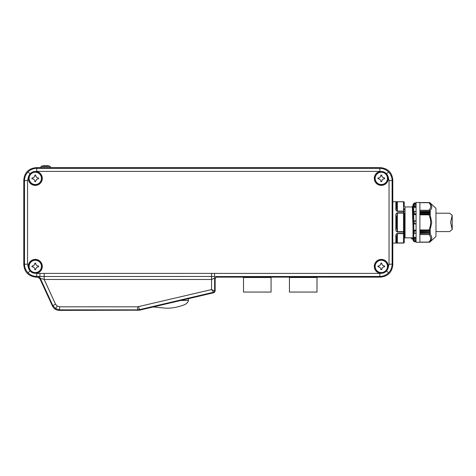 <?xml version="1.0" encoding="UTF-8"?>
<svg xmlns="http://www.w3.org/2000/svg" width="476" height="476" viewBox="0 0 476 476"><rect width="100%" height="100%" fill="white"/><g stroke="black" fill="none" stroke-linecap="round" stroke-linejoin="round"><path stroke-width="0.71" d="M35.283 172.217A6.152 6.152 0 0 0 29.131 178.375A6.152 6.152 0 0 0 35.283 184.527A6.152 6.152 0 0 0 41.436 178.375A6.152 6.152 0 0 0 35.283 172.217M35.283 172.02A6.355 6.355 0 0 0 28.929 178.375A6.355 6.355 0 0 0 35.283 184.73A6.355 6.355 0 0 0 41.638 178.375A6.355 6.355 0 0 0 35.283 172.02M38.574 178.756L38.574 177.988C36.813 177.816 35.843 176.846 35.664 175.079L34.903 175.079C34.724 176.846 33.754 177.816 31.993 177.988L31.993 178.756C33.754 178.928 34.724 179.898 34.903 181.665L35.664 181.665C35.837 179.904 36.807 178.934 38.574 178.756M35.283 260.259A6.152 6.152 0 0 0 29.131 266.411A6.152 6.152 0 0 0 35.283 272.564A6.152 6.152 0 0 0 41.436 266.411A6.152 6.152 0 0 0 35.283 260.259M35.283 260.057A6.355 6.355 0 0 0 28.929 266.411A6.355 6.355 0 0 0 35.283 272.766A6.355 6.355 0 0 0 41.638 266.411A6.355 6.355 0 0 0 35.283 260.057M38.574 266.792L38.574 266.03C36.813 265.852 35.843 264.882 35.664 263.121L34.903 263.121C34.724 264.882 33.754 265.852 31.993 266.03L31.993 266.792C33.754 266.965 34.724 267.934 34.903 269.702L35.664 269.702C35.837 267.94 36.807 266.971 38.574 266.792A2.91 2.91 0 0 0 35.718 269.142M381.312 260.259A6.152 6.152 0 0 0 375.153 266.411A6.152 6.152 0 0 0 381.312 272.564A6.152 6.152 0 0 0 387.464 266.411A6.152 6.152 0 0 0 381.312 260.259M381.312 260.057A6.355 6.355 0 0 0 374.957 266.411A6.355 6.355 0 0 0 381.312 272.766A6.355 6.355 0 0 0 387.66 266.411A6.355 6.355 0 0 0 381.312 260.057M384.602 266.792L384.602 266.03C382.841 265.852 381.871 264.882 381.692 263.121L380.925 263.121C380.752 264.882 379.783 265.852 378.015 266.03L378.015 266.792C379.783 266.965 380.752 267.934 380.925 269.702L381.692 269.702C381.865 267.94 382.835 266.971 384.602 266.792A2.91 2.91 0 0 0 381.746 269.142M381.312 172.217A6.152 6.152 0 0 0 375.153 178.375A6.152 6.152 0 0 0 381.312 184.527A6.152 6.152 0 0 0 387.464 178.375A6.152 6.152 0 0 0 381.312 172.217M381.312 172.02A6.355 6.355 0 0 0 374.957 178.375A6.355 6.355 0 0 0 381.312 184.73A6.355 6.355 0 0 0 387.66 178.375A6.355 6.355 0 0 0 381.312 172.02M384.602 178.756L384.602 177.988C382.841 177.816 381.871 176.846 381.692 175.079L380.925 175.079C380.752 176.846 379.783 177.816 378.015 177.988L378.015 178.756C379.783 178.928 380.752 179.898 380.925 181.665L381.692 181.665C381.865 179.904 382.835 178.934 384.602 178.756A2.91 2.91 0 0 0 382.18 180.053M137.743 310.388L137.677 309.864L59.684 309.864L55.561 308.656L52.735 305.408L40.293 278.347L44.179 279.471L44.179 276.502L36.729 276.443C33.368 276.389 30.482 275.193 28.072 272.855C25.734 270.445 24.538 267.56 24.484 264.198L24.484 180.582C24.538 177.227 25.734 174.341 28.072 171.925C30.482 169.587 33.368 168.391 36.729 168.337L379.866 168.337C383.222 168.391 386.107 169.587 388.523 171.925C390.861 174.341 392.057 177.227 392.111 180.582L392.111 264.198C392.057 267.56 390.861 270.445 388.523 272.855C386.107 275.193 383.222 276.389 379.866 276.443L216.152 276.562A1.529 1.529 -45 0 0 214.622 278.097L214.622 290.782A1.529 1.529 128.4 0 1 213.444 292.27L139.432 309.662L137.677 309.864L137.677 306.806L211.564 289.569L213.968 292.686L139.492 310.185L59.351 310.388C56.174 310.245 53.859 308.757 52.402 305.931L55.513 304.128L57.209 306.08L59.684 306.806L137.677 306.806M36.158 171.419L29.958 173.811L28.56 176.382A7.009 7.009 0 0 0 35.283 185.384A7.009 7.009 0 0 0 42.293 178.375A7.009 7.009 0 0 0 36.158 171.419L36.729 171.402L36.729 168.337L36.045 167.653C28.661 168.433 24.579 172.514 23.8 179.898L23.8 264.882L24.484 264.198L27.543 264.198L28.56 268.399L29.958 270.969L36.158 273.367A7.009 7.009 0 0 0 42.293 266.411A7.009 7.009 0 0 0 35.283 259.402A7.009 7.009 0 0 0 28.56 268.399M388.029 176.382L386.631 173.811L380.431 171.419A7.009 7.009 0 0 0 374.297 178.375A7.009 7.009 0 0 0 381.312 185.384A7.009 7.009 0 0 0 388.029 176.382L389.047 180.582L392.111 180.582L392.795 179.898C392.016 172.514 387.934 168.433 380.55 167.653L36.045 167.653M380.431 273.367L386.631 270.969L388.029 268.399A7.009 7.009 0 0 0 381.312 259.402A7.009 7.009 0 0 0 374.297 266.411A7.009 7.009 0 0 0 380.431 273.367L379.866 273.385L379.866 276.443L380.55 277.127C387.934 276.348 392.016 272.266 392.795 264.882L392.795 179.898M388.202 178.375A6.89 6.89 0 0 0 381.312 171.485A6.89 6.89 0 0 0 374.422 178.375A6.89 6.89 0 0 0 381.312 185.265A6.89 6.89 0 0 0 388.202 178.375M388.202 266.411A6.89 6.89 0 0 0 381.312 259.521A6.89 6.89 0 0 0 374.422 266.411A6.89 6.89 0 0 0 381.312 273.301A6.89 6.89 0 0 0 388.202 266.411M42.174 178.375A6.89 6.89 0 0 0 35.283 171.485A6.89 6.89 0 0 0 28.393 178.375A6.89 6.89 0 0 0 35.283 185.265A6.89 6.89 0 0 0 42.174 178.375M42.174 266.411A6.89 6.89 0 0 0 35.283 259.521A6.89 6.89 0 0 0 28.393 266.411A6.89 6.89 0 0 0 35.283 273.301A6.89 6.89 0 0 0 42.174 266.411M36.158 273.367L36.729 273.385L36.729 276.443L36.045 277.127L37.152 277.127L37.509 276.562A3.064 3.058 32.7 0 1 40.293 278.347L39.954 278.871L52.402 305.931M36.045 277.127C28.661 276.348 24.579 272.266 23.8 264.882M216.152 276.562L216.717 277.127L380.55 277.127M216.717 277.127L216.187 277.169L215.146 278.621L215.146 291.193L213.968 292.686M39.883 278.722L37.872 277.169L37.152 277.127M37.509 276.562L39.942 276.443L39.942 273.385L214.575 273.385L214.575 276.443L44.179 276.502L44.179 273.539M215.146 278.621L214.622 278.097L211.564 279.471L211.564 289.569L215.146 291.193M381.692 181.665A2.91 2.91 0 0 1 381.913 180.559M384.043 177.935A2.91 2.91 0 0 1 381.746 175.644M380.871 175.638A2.91 2.91 0 0 1 380.711 176.185M380.443 176.691A2.91 2.91 0 0 1 378.581 177.935M378.575 178.809A2.91 2.91 0 0 1 380.925 181.665M384.602 266.03A2.91 2.91 0 0 1 381.746 263.68M380.871 263.68A2.91 2.91 0 0 1 380.711 264.222M380.443 264.727A2.91 2.91 0 0 1 378.581 265.971M378.575 266.846A2.91 2.91 0 0 1 379.122 267.012M379.628 267.28A2.91 2.91 0 0 1 380.925 269.702M38.574 266.03A2.91 2.91 0 0 1 35.664 263.121M34.903 263.121A2.91 2.91 0 0 1 31.993 266.03M32.552 266.846A2.91 2.91 0 0 1 33.094 267.012M33.6 267.28A2.91 2.91 0 0 1 34.843 269.142M35.718 181.106A2.91 2.91 0 0 1 35.884 180.559M36.152 180.053A2.91 2.91 0 0 1 38.015 178.809M38.015 177.935A2.91 2.91 0 0 1 35.718 175.644M34.849 175.638A2.91 2.91 0 0 1 34.683 176.185M34.415 176.691A2.91 2.91 0 0 1 32.552 177.935M31.993 178.756A2.91 2.91 0 0 1 33.094 178.976M33.6 179.244A2.91 2.91 0 0 1 34.843 181.106M39.115 277.782L39.853 278.662M43.655 165.684L42.786 165.844A12.221 12.221 0 0 0 40.972 166.427L50.266 166.427A12.221 12.221 0 0 0 48.451 165.844L47.957 165.743M46.041 165.755L45.999 165.85A11.888 11.888 0 0 0 45.238 165.85L45.19 165.749M45.059 165.678L44.524 165.612M47.552 165.678L46.053 165.743M48.451 165.844L45.999 165.85A11.888 11.888 0 0 0 45.238 165.85L42.786 165.85M243.51 277.127L243.51 292.056L271.07 292.056L271.07 277.127M243.51 277.496L271.07 277.496L243.51 277.508M289.444 277.127L289.444 292.056L317.004 292.056L317.004 277.127M289.444 277.496L317.004 277.496L289.444 277.508M404.273 237.488L404.273 231.675A0.768 0.357 180 0 1 403.511 232.032L397.389 232.032C396.044 231.568 395.532 230.247 395.853 228.069L395.853 216.717C395.532 214.539 396.044 213.218 397.389 212.754L403.511 212.754L403.511 211.118A0.768 0.66 180 0 1 404.273 211.784A0.768 0.411 180 0 0 403.511 211.374L397.389 211.374C396.044 210.868 395.532 209.749 395.853 208.018A0.768 0.53 0 0 1 396.621 208.553L396.621 203.085A0.768 0.744 180 0 0 395.853 202.342L397.389 201.735L403.511 201.735A0.768 0.768 0 0 1 404.273 202.484L404.273 202.502A0.768 0.66 0 0 0 403.511 201.842L403.511 201.723A0.768 0.768 0 0 1 404.273 202.502L404.273 206.162A0.768 0.768 0 0 0 405.04 206.929L405.04 237.857L413.001 237.857M404.273 238.619A0.768 0.768 0 0 1 405.04 237.857M413.769 240.767A0.768 0.768 0 0 1 413.001 239.999L413.001 204.781A0.768 0.768 0 0 1 413.769 204.02M413.793 203.436L414.197 203.073A0.458 0.458 0 0 0 413.769 203.532L416.066 203.436M392.795 243.063L403.511 243.063L404.273 242.278A0.768 0.768 180 0 1 403.511 243.046L397.389 243.046L395.853 242.445A0.768 0.744 0 0 0 396.621 241.701L396.621 236.233L397.389 233.662L403.511 233.662L403.511 231.675L397.389 231.675L396.621 227.861L396.621 216.925L397.389 213.111L403.511 213.111L403.511 212.754A0.768 0.357 0 0 1 404.273 213.111L403.511 213.111L403.511 231.675L404.273 231.675L404.273 233.002A0.768 0.66 180 0 1 403.511 233.662L403.511 242.944L397.389 242.944L396.621 241.701L396.621 236.233L396.621 241.701M395.853 242.445L395.853 236.762C395.532 235.037 396.044 233.918 397.389 233.407L397.389 243.046M413.001 227.171L412.311 206.929L405.04 206.929M412.46 238.892L412.859 237.857L412.311 239.006L411.562 238.892L411.163 237.857M413.001 205.781L413.001 207.09M430.411 203.192L435.968 208.304L435.968 236.483L430.411 241.594M430.036 214.48L431.75 222.393L430.036 230.307L428.953 229.956C431.268 224.91 431.268 219.87 428.953 214.831L430.393 214.236L419.892 214.236M419.892 230.545L430.036 230.307M430.393 230.545L419.892 230.729M419.892 231.919L430.363 231.919L429.739 231.568L430.387 230.729M430.363 231.919L419.892 232.104M419.892 233.228L430.387 233.228L429.745 232.889L430.363 232.104M430.387 233.228L419.892 233.383M430.036 233.912C432.297 236.661 432.297 239.297 430.036 241.826L428.953 242.082C431.268 239.565 431.268 237.042 428.953 234.519L430.393 233.383M429.763 242.171L419.892 242.171L429.774 242.171L430.036 241.826M430.298 241.51L431.268 239.999M431.738 238.268L431.75 237.952M431.208 235.727L430.887 235.126M430.304 234.251L430.072 233.954M416.066 242.296L416.066 202.484L419.892 202.484L419.892 242.296L416.066 242.296M416.066 241.344L413.769 241.189L413.769 223.922L414.197 223.797L414.197 220.983L416.066 221.292M428.953 210.261C431.268 207.738 431.268 205.221 428.953 202.699L430.036 202.96C432.297 205.489 432.297 208.125 430.036 210.868L428.953 210.261L419.892 210.261M419.892 214.057L430.387 214.057L429.739 213.218L430.363 212.861L419.892 212.861M419.892 212.677L430.363 212.677L429.745 211.897L430.387 211.558L419.892 211.558M397.389 211.374L396.621 208.553M397.389 212.754L397.389 232.032M395.853 216.717L396.621 216.925M395.853 228.069L396.621 227.861M395.853 236.762A0.768 0.53 0 0 0 396.621 236.233M397.389 201.735L403.511 201.842L403.511 211.118L397.389 211.118L397.389 201.842L396.621 203.085M404.273 231.675L404.273 213.111M403.511 243.046L403.511 242.944A0.768 0.66 180 0 0 404.273 242.278L404.273 233.002A0.768 0.411 0 0 1 403.511 233.407L397.389 233.407M404.273 208.583L404.273 209.987M404.273 235.662L404.273 236.203M416.066 220.858L413.769 220.858L413.769 223.922L413.769 203.591M416.066 204.085L413.769 204.085M416.066 207.298L413.769 207.298L413.793 205.21L416.066 205.031M416.066 214.563L413.769 214.563L413.769 211.665L414.197 211.54L413.793 211.588M413.793 233.192L414.197 233.246L413.769 233.115L413.769 230.217L416.066 230.217M416.066 239.755L413.769 239.44L413.769 237.482L416.066 237.482M413.769 240.701L416.066 240.701M413.793 241.344L416.066 241.808M416.066 206.126L413.793 206.739L416.066 206.739M413.769 214.319L416.066 214.242M416.066 213.635L413.793 214.242M414.197 220.983L413.793 220.858M413.793 223.922L416.066 223.922M416.066 233.05L414.197 233.246L414.197 230.806L413.769 230.467M414.197 239.785L414.197 238.375L413.769 237.905M430.369 203.222L429.774 202.609L430.363 203.145L429.774 202.609L419.892 202.609M419.892 202.615L429.774 202.609M430.036 202.96L430.393 203.246M419.892 211.398L430.393 211.398L430.036 210.868M414.197 203.121L416.066 202.978M416.066 211.737L414.197 211.54L414.197 213.974M414.197 223.797L416.066 223.488M414.197 230.806L416.066 231.146M414.197 238.375L416.066 238.655M435.968 231.58L449.612 231.58L452.2 229.503L450.593 222.393L452.2 215.283L449.612 213.206L435.968 213.206M28.072 171.925L29.958 173.811M28.072 272.855L29.958 270.969M388.523 171.925L386.631 173.811M388.523 272.855L386.631 270.969M55.561 308.656L57.209 306.08M59.684 306.806L59.351 310.388M138.73 306.681L139.492 310.185M28.56 176.382L27.543 180.582L24.484 180.582L23.8 179.898M388.029 268.399L389.047 264.198L392.111 264.198L392.795 264.882M380.431 171.419L379.866 171.402L379.866 168.337L380.55 167.653M379.866 171.402L36.729 171.402M27.543 180.582L27.543 264.198M36.729 273.385L39.942 273.385M214.575 273.385L379.866 273.385M389.047 264.198L389.047 180.582M211.564 273.539L211.564 279.471L44.179 279.471L55.513 304.128M180.809 300.475L188.395 300.475C188.228 302.058 186.943 303.468 184.545 304.717C177.143 307.401 170.771 308.537 165.428 308.133L153.213 306.96M429.441 234.382L419.892 234.382M429.774 232.847L419.892 232.847M429.774 213.07L419.892 213.07M419.892 231.526L429.768 231.526M419.892 211.749L429.768 211.749M395.853 208.018L395.853 202.342M412.859 205.781L412.43 206.876L413.001 220.983M412.68 205.947L413.001 210.957M413.769 241.255L414.197 241.659M414.197 206.405L414.197 205.001M416.066 211.588L415.346 211.588M416.066 230.545L413.793 230.545M415.346 233.192L416.066 233.192M416.066 238.042L413.793 238.042M428.953 234.519L419.892 234.519M419.892 242.082L428.953 242.082M428.953 214.831L419.892 214.831M419.892 229.956L428.953 229.956M428.953 202.699L419.892 202.699L429.197 202.681M429.441 214.694L419.892 214.694M419.892 230.092L429.441 230.092M419.892 210.404L429.441 210.404M429.768 233.038L419.892 233.038M429.768 213.26L419.892 213.26M419.892 231.717L429.774 231.717M419.892 211.933L429.774 211.933M50.266 166.427L50.373 167.653M40.972 166.427L40.865 167.653M188.395 300.475L188.395 298.696M392.795 201.723L403.511 201.723M414.197 241.713L416.066 241.838M416.066 204.983L415.346 204.983M414.197 203.073L416.066 202.949M416.066 239.803L415.346 239.803M416.066 211.528L413.971 211.528M416.066 233.258L413.971 233.258M419.892 242.105L429.197 242.105M419.892 242.213L429.721 242.213M419.892 202.568L429.721 202.568M452.2 215.283L452.2 229.503"/></g></svg>
